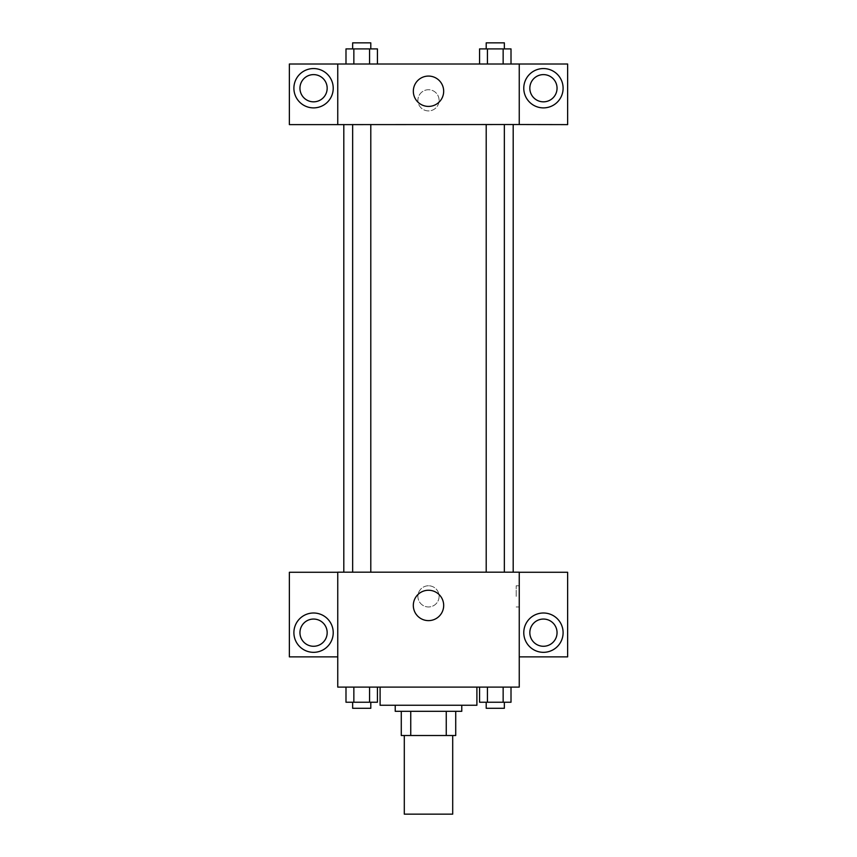 <?xml version="1.0" encoding="UTF-8"?>
<svg xmlns="http://www.w3.org/2000/svg" width="857" height="857" viewBox="0 0 857 857"><rect width="100%" height="100%" fill="white"/><g stroke="black" fill="none" stroke-linecap="round" stroke-linejoin="round"><path stroke-width="0.64" stroke-dasharray="4.29 3.21" d="M452.7 814.15L404.3 814.15M452.7 735.51L404.3 735.51L452.7 735.51M410.749 735.51L401.28 735.51L401.28 711.31L410.749 711.31L410.749 735.51L455.72 735.51M446.251 711.31L410.749 711.31L446.251 711.31L446.251 735.51M410.749 711.31L401.28 711.31M395.227 711.31L461.773 711.31M428.5 705.257L395.227 705.257L428.5 705.257M476.899 705.257L380.101 705.257M476.899 687.11L380.101 687.11L476.899 687.11M519.246 572.272L337.754 572.176L337.754 687.11L519.246 687.11L519.246 656.869L567.634 656.869L567.634 572.272L519.246 572.272L519.246 656.869M479.566 687.11L479.566 702.237L487.429 702.237L479.566 702.237L487.429 702.237L487.429 687.11L503.145 687.11L479.566 687.11L511.008 687.11L479.566 687.11L487.429 687.11L487.429 702.237L511.008 702.237L503.145 702.237L511.008 702.237L511.008 687.11L503.145 687.11L503.145 702.237L487.429 702.237L503.145 702.237L503.145 687.11L511.008 687.11L487.429 687.11L511.008 687.11M377.434 687.11L345.992 687.11L369.571 687.11L369.571 702.237L377.434 702.237L369.571 702.237L377.434 702.237L377.434 687.11L345.992 687.11L353.855 687.11L353.855 702.237L369.571 702.237L353.855 702.237L369.571 702.237L369.571 687.11L369.571 702.237M337.754 596.376L337.754 585.781L337.765 596.376M313.566 652.327A19.657 19.657 0 0 0 330.588 622.835A19.657 19.657 0 0 0 296.533 622.835A19.657 19.657 0 0 0 313.566 652.327M327.17 632.67A13.616 13.616 0 0 1 306.752 644.453A13.616 13.616 0 0 1 306.752 620.875A13.616 13.616 0 0 1 327.17 632.67M337.754 656.869L289.366 656.869L289.366 572.272L337.754 572.272M428.5 620.618A15.169 15.169 0 0 0 441.644 597.854A15.169 15.169 0 0 0 415.356 597.854A15.169 15.169 0 0 0 428.5 620.618M519.246 596.376L519.246 585.781L519.246 596.376M516.193 596.376L516.193 585.781L516.193 596.376M543.434 652.327A19.657 19.657 0 0 0 560.467 622.835A19.657 19.657 0 0 0 526.412 622.835A19.657 19.657 0 0 0 543.434 652.327M557.05 632.67A13.616 13.616 0 0 1 536.632 644.453A13.616 13.616 0 0 1 536.632 620.875A13.616 13.616 0 0 1 557.05 632.67M428.5 585.781A10.584 10.584 0 0 0 419.33 601.668A10.584 10.584 0 0 0 437.67 601.668A10.584 10.584 0 0 0 428.5 585.781A10.584 10.584 0 0 1 437.67 601.668A10.584 10.584 0 0 1 419.33 601.668A10.584 10.584 0 0 1 428.5 585.781M486.208 572.176L504.355 572.176L486.208 572.176L504.355 572.176L486.208 572.176L486.208 124.522L504.355 124.522L486.208 124.522M352.645 572.176L370.792 572.176L352.645 572.176L370.792 572.176L352.645 572.176L352.645 124.522L370.792 124.522L352.645 124.522L370.792 124.522L370.792 572.176M343.807 572.176L513.193 572.176L343.807 572.176M513.193 124.522L343.807 124.522L513.193 124.522M504.355 124.522L504.355 572.176M370.792 124.522L352.645 124.522M519.246 124.522L289.366 124.619L289.366 64.018L567.634 64.018L567.634 124.619L519.246 124.619L519.246 64.018M439.084 100.323A10.584 10.584 0 0 0 423.208 91.153A10.584 10.584 0 0 0 423.208 109.492A10.584 10.584 0 0 0 439.084 100.323A10.584 10.584 0 0 1 423.208 109.492A10.584 10.584 0 0 1 423.208 91.153A10.584 10.584 0 0 1 439.084 100.323M327.17 88.217A13.616 13.616 0 0 0 306.752 76.434A13.616 13.616 0 0 0 306.752 100.012A13.616 13.616 0 0 0 327.17 88.217M557.05 88.217A13.616 13.616 0 0 0 536.632 76.434A13.616 13.616 0 0 0 536.632 100.012A13.616 13.616 0 0 0 557.05 88.217M313.566 107.886A19.657 19.657 0 0 0 330.588 78.394A19.657 19.657 0 0 0 296.533 78.394A19.657 19.657 0 0 0 313.566 107.886M543.434 107.886A19.657 19.657 0 0 0 560.467 78.394A19.657 19.657 0 0 0 526.412 78.394A19.657 19.657 0 0 0 543.434 107.886M337.754 64.018L337.754 124.522M377.434 64.018L345.982 64.018L377.444 64.018L353.855 64.018L377.434 64.018L353.855 64.018L377.434 64.018L377.434 48.903L369.571 48.903L377.434 48.903L369.571 48.903L369.571 64.018L345.992 64.018L369.571 64.018L369.571 48.903L353.855 48.903L369.571 48.903L369.571 64.018M479.566 64.018L511.018 64.018L479.556 64.018L511.008 64.018L479.566 64.018L511.008 64.018L479.566 64.018L479.566 48.903L511.008 48.903L503.145 48.903L503.145 64.018L503.145 48.903L487.429 48.903L487.429 64.018L487.429 48.903L479.566 48.903L511.008 48.903L511.008 64.018M413.331 91.249A15.169 15.169 0 0 0 436.084 104.383A15.169 15.169 0 0 0 436.084 78.105A15.169 15.169 0 0 0 413.331 91.249M519.246 100.323L519.246 89.728L519.235 100.323M337.754 100.323L337.754 89.728L337.765 100.323M504.355 48.903L486.208 48.903L504.355 48.903L486.208 48.903L504.355 48.903L504.355 42.85L486.208 42.85L504.355 42.85L486.208 42.85L486.208 48.903M345.992 64.018L345.992 48.903L353.855 48.903L353.855 64.018L345.992 64.018L353.855 64.018L353.855 48.903L345.992 48.903L369.571 48.903M370.792 48.903L352.645 48.903L370.792 48.903L352.645 48.903L370.792 48.903L370.792 42.85L352.645 42.85L370.792 42.85L352.645 42.85L352.645 48.903M503.145 48.903L503.145 64.018M487.429 48.903L487.429 64.018M353.855 48.903L353.855 64.018M504.355 702.237L486.208 702.237L504.355 702.237L486.208 702.237L504.355 702.237L504.355 708.289L486.208 708.289L504.355 708.289L486.208 708.289L486.208 702.237M345.992 687.11L353.855 687.11L345.992 687.11L345.992 702.237L353.855 702.237L345.992 702.237L353.855 702.237L353.855 687.11L369.571 687.11L345.992 687.11L369.571 687.11M370.792 702.237L352.645 702.237L370.792 702.237L352.645 702.237L370.792 702.237L370.792 708.289L352.645 708.289L370.792 708.289L352.645 708.289L352.645 702.237M503.145 687.11L503.145 702.237M487.429 687.11L487.429 702.237M353.855 687.11L353.855 702.237M519.246 585.781L516.193 585.781M519.246 606.96L516.193 606.96"/><path stroke-width="1.29" d="M404.3 735.51L404.3 814.15L452.7 814.15L452.7 735.51M446.251 711.31L446.251 735.51L401.28 735.51L401.28 711.31M446.251 735.51L455.72 735.51L455.72 711.31L455.72 735.51M461.773 705.257L461.773 711.31L395.227 711.31L395.227 705.257M410.749 711.31L410.749 735.51M380.101 687.11L380.101 705.257L476.899 705.257L476.899 687.11M519.246 687.11L337.754 687.11L337.754 572.176L519.246 572.176L519.246 687.11M313.566 652.327A19.657 19.657 0 0 1 296.533 622.835A19.657 19.657 0 0 1 330.588 622.835A19.657 19.657 0 0 1 313.566 652.327M337.754 656.869L289.366 656.869L289.366 572.272L337.754 572.272M299.95 632.67A13.616 13.616 0 0 1 313.566 619.054A13.616 13.616 0 0 1 327.17 632.67A13.616 13.616 0 0 1 313.566 646.274A13.616 13.616 0 0 1 299.95 632.67M428.5 620.618A15.169 15.169 0 0 1 415.356 597.854A15.169 15.169 0 0 1 441.644 597.854A15.169 15.169 0 0 1 428.5 620.618M543.434 652.327A19.657 19.657 0 0 1 526.412 622.835A19.657 19.657 0 0 1 560.467 622.835A19.657 19.657 0 0 1 543.434 652.327M519.246 656.869L567.634 656.869L567.634 572.272L519.246 572.272M529.83 632.67A13.616 13.616 0 0 1 543.434 619.054A13.616 13.616 0 0 1 557.05 632.67A13.616 13.616 0 0 1 543.434 646.274A13.616 13.616 0 0 1 529.83 632.67M513.193 124.522L513.193 572.176M486.208 572.176L486.208 124.522M370.792 124.522L370.792 572.176M519.246 124.522L567.634 124.619L567.634 64.018L519.246 64.018L519.246 124.522L337.754 124.619L289.366 124.619L289.366 64.018L337.754 64.018L337.754 124.522M327.17 88.217A13.616 13.616 0 0 1 313.566 101.833A13.616 13.616 0 0 1 299.95 88.217A13.616 13.616 0 0 1 313.566 74.613A13.616 13.616 0 0 1 327.17 88.217M313.566 107.886A19.657 19.657 0 0 1 296.533 78.394A19.657 19.657 0 0 1 330.588 78.394A19.657 19.657 0 0 1 313.566 107.886M557.05 88.217A13.616 13.616 0 0 1 536.632 100.012A13.616 13.616 0 0 1 536.632 76.434A13.616 13.616 0 0 1 557.05 88.217M543.434 107.886A19.657 19.657 0 0 1 526.412 78.394A19.657 19.657 0 0 1 560.467 78.394A19.657 19.657 0 0 1 543.434 107.886M519.246 64.018L337.754 64.018M413.331 91.249A15.169 15.169 0 0 1 436.084 78.105A15.169 15.169 0 0 1 436.084 104.383A15.169 15.169 0 0 1 413.331 91.249M511.008 64.018L511.008 48.903L479.566 48.903L479.566 64.018M503.145 48.903L503.145 64.018M487.429 48.903L487.429 64.018M486.208 48.903L486.208 42.85L504.355 42.85L504.355 48.903M377.434 64.018L377.434 48.903L345.992 48.903L345.992 64.018M369.571 48.903L369.571 64.018M353.855 48.903L353.855 64.018M352.645 48.903L352.645 42.85L370.792 42.85L370.792 48.903M511.008 687.11L511.008 702.237L479.566 702.237L479.566 687.11M503.145 687.11L503.145 702.237M487.429 687.11L487.429 702.237M504.355 702.237L504.355 708.289L486.208 708.289L486.208 702.237M377.434 687.11L377.434 702.237L345.992 702.237L345.992 687.11M369.571 687.11L369.571 702.237M353.855 687.11L353.855 702.237M370.792 702.237L370.792 708.289L352.645 708.289L352.645 702.237M343.807 124.522L343.807 572.176M504.355 572.176L504.355 124.522M352.645 124.522L352.645 572.176"/></g></svg>

